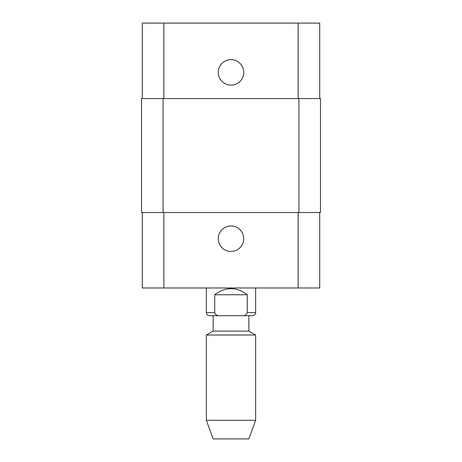 <?xml version="1.0" encoding="UTF-8"?>
<svg xmlns="http://www.w3.org/2000/svg" width="462" height="462" viewBox="0 0 462 462"><rect width="100%" height="100%" fill="white"/><g stroke="black" fill="none" stroke-linecap="round" stroke-linejoin="round"><path stroke-width="0.69" d="M214.703 294.756C225.566 286.631 236.434 286.631 247.297 294.756L247.297 312.618C246.477 314.87 244.745 315.898 242.105 315.702L219.895 315.702C217.256 315.898 215.523 314.87 214.703 312.618L214.703 294.756L247.297 294.756M219.895 315.702L209.442 315.702C206.502 315.309 206.208 312.849 206.358 312.618L214.703 312.618M255.642 287.982L255.642 312.618C255.792 312.849 255.498 315.309 252.558 315.702L242.105 315.702M213.138 331.098L248.862 331.098L248.862 315.702L213.138 315.702L213.138 331.098L206.358 335.014L206.358 420.281L255.642 420.281L255.642 335.014L206.358 335.014M255.642 420.281L248.862 438.9L213.138 438.9L206.358 420.281M218.266 238.698A12.734 12.734 0 0 1 237.364 227.674A12.734 12.734 0 0 1 237.364 249.728A12.734 12.734 0 0 1 218.266 238.698M218.266 72.378A12.734 12.734 0 0 1 237.364 61.354A12.734 12.734 0 0 1 237.364 83.408A12.734 12.734 0 0 1 218.266 72.378M319.704 98.562L319.704 23.1L142.296 23.1L142.296 98.562M319.704 212.52L319.704 287.982L142.296 287.982L142.296 212.52M298.914 212.52L320.472 212.52L320.472 98.562L141.528 98.562L141.528 212.52L298.914 212.52L298.914 98.562M320.472 212.52L320.472 98.562M255.642 312.618L247.297 312.618M163.854 212.52L163.854 287.982M298.146 212.52L298.146 287.982M163.854 98.562L163.854 23.1M298.146 98.562L298.146 23.1M163.086 212.52L163.086 98.562M206.358 287.982L206.358 312.618M248.862 331.098L255.642 335.014"/></g></svg>
